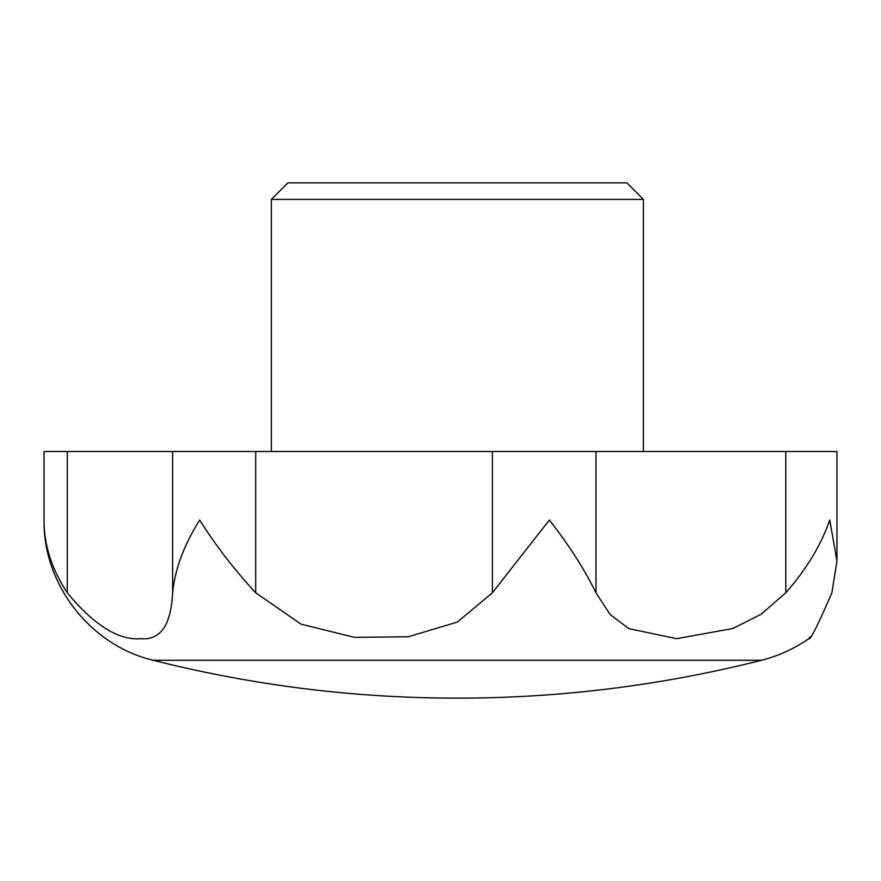 <?xml version="1.0" encoding="UTF-8"?>
<svg xmlns="http://www.w3.org/2000/svg" width="881" height="881" viewBox="0 0 881 881"><rect width="100%" height="100%" fill="white"/><g stroke="black" fill="none" stroke-linecap="round" stroke-linejoin="round"><path stroke-width="1.32" d="M67.286 592.792C94.08 625.213 118.583 640.509 140.795 638.681C160.463 640.399 171.079 625.103 172.632 592.792C174.879 569.401 183.898 545.141 199.679 520.021C215.261 544.91 233.928 569.17 255.688 592.792L255.688 451.524L44.05 451.524L44.05 520.021C43.973 544.91 51.715 569.17 67.286 592.792L67.286 451.524M255.688 451.524L836.95 451.524L836.95 561.087L831.895 592.792C817.953 625.103 810.267 640.399 808.802 638.681C810.201 640.509 817.898 625.213 831.895 592.792L836.95 561.087L829.781 520.021C821.037 545.141 806.379 569.401 785.797 592.792L761.052 614.277L732.816 628.527L676.553 638.681L628.803 628.616L610.07 614.431L595.974 592.792L595.974 451.524M643.383 199.381L271.381 199.381L287.922 182.852L626.854 182.852L643.383 199.381L643.383 451.524M167.049 622.327L169.747 614.057M595.974 592.792C584.411 569.17 568.873 544.91 549.359 520.021L492.402 592.792L457.382 622.063L408.178 636.787L354.448 637.359L301.104 624.166L255.688 592.792M810.311 636.6L808.802 638.681C794.354 648.724 778.595 655.927 761.536 660.265L153.228 660.265A1239.996 1239.996 0 0 0 761.536 660.265M172.632 592.792L172.632 451.524M492.402 592.792L492.402 451.524M785.797 592.792L785.797 451.524M271.381 199.381L271.381 451.524M153.228 660.265C90.457 645.509 42.96 584.499 44.05 520.021"/></g></svg>
